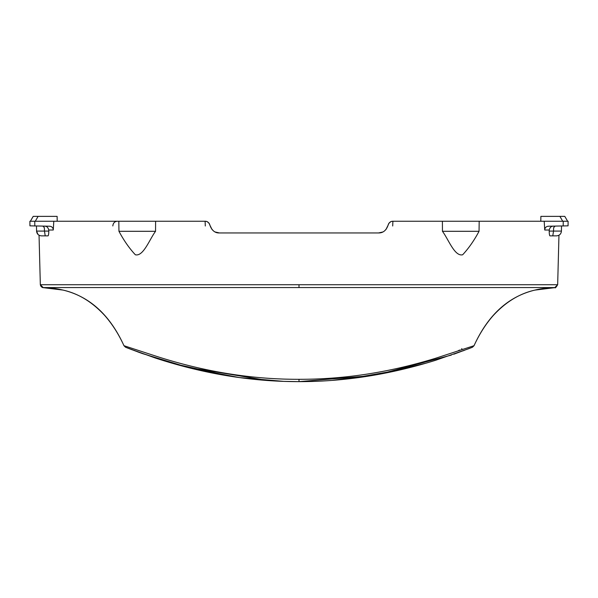 <?xml version="1.0" encoding="UTF-8"?>
<svg xmlns="http://www.w3.org/2000/svg" width="598" height="598" viewBox="0 0 598 598"><rect width="100%" height="100%" fill="white"/><g stroke="black" fill="none" stroke-linecap="round" stroke-linejoin="round"><path stroke-width="0.9" d="M385.897 229.625L388.124 225.147C389.051 222.501 390.644 221.2 392.901 221.245A4.874 4.874 0 0 0 390.741 221.746A4.874 4.874 0 0 1 392.901 221.245A4.874 4.874 0 0 0 390.741 221.746A4.874 4.874 0 0 1 392.901 221.245L442.393 221.245L442.453 231.299L479.043 231.299L479.185 221.245L567.614 221.245L564.796 216.371L567.614 221.245L562.711 221.245L567.614 221.245L565.327 221.245L567.614 221.245L564.796 216.371L559.9 216.371L562.711 221.245L568.1 221.245L564.235 221.245M442.393 221.245L479.185 221.245M479.043 231.299C474.154 240.478 468.69 248.305 462.643 254.778C454.63 256.684 448.575 239.521 442.453 231.299M212.111 229.639L209.876 225.147C208.949 222.501 207.357 221.2 205.099 221.245L155.607 221.245L155.547 231.299L118.957 231.299L118.815 221.245L53.798 221.245L53.267 230.013C53.125 227.681 51.869 226.41 49.492 226.216L29.937 225.842L29.9 221.245L30.386 221.245L33.204 216.371L30.386 221.245L35.289 221.245L29.9 221.245L53.798 221.245M155.607 221.245L118.815 221.245M118.957 231.299C123.846 240.478 129.31 248.305 135.357 254.778C143.371 256.684 149.425 239.521 155.547 231.299M552.769 235.866L556.559 235.866L550.115 235.866L552.769 235.866L553.546 231.082L561.432 231.082L549.203 231.082C549.278 234.416 549.584 236.016 550.115 235.866M544.202 221.245L544.733 230.013C544.875 227.681 546.131 226.41 548.508 226.216L568.063 225.842L568.1 221.245M512.351 221.245L540.801 221.245L540.884 216.371L559.9 216.371M527.212 221.245L544.367 221.245M564.796 216.371L567.614 221.245L562.711 221.245M47.885 235.866L41.441 235.866L45.231 235.866L44.454 231.082L36.568 231.082L48.797 231.082C48.722 234.416 48.416 236.016 47.885 235.866M29.9 221.245L35.289 221.245L30.386 221.245L33.204 216.371L57.116 216.371L57.199 221.245L58.604 221.245L53.633 221.245M33.204 216.371L30.386 221.245L33.765 221.245M554.832 287.571L557.665 284.723L555.011 287.563C555.079 288.438 555.961 287.489 557.665 284.723L40.335 284.723L43.183 287.571M473.967 345.674L474.012 345.756C491.279 307.828 518.212 288.438 554.809 287.571L43.191 287.571C79.788 288.438 106.721 307.828 123.988 345.749L125.647 347.289L124.003 345.666M40.335 284.723L42.989 287.563C43.699 287.81 40.933 287.645 40.335 284.73L39.042 235.238L37.995 234.446L36.568 231.082C36.867 233.968 38.489 235.567 41.441 235.866M42.503 287.563L62.977 290.075C78.42 293.506 92.384 302.042 104.882 315.677C112.342 324.198 118.71 334.222 123.988 345.756L125.573 347.259L123.995 345.711L155.742 356.079C203.933 371.702 251.683 379.446 299 379.304L299 381.629L371.066 375.694M555.497 287.563L534.904 290.105C519.453 293.566 505.489 302.132 493.006 315.804C485.591 324.295 479.26 334.282 474.012 345.756L472.405 347.266L474.005 345.711L435.097 358.419C389.305 372.434 343.947 379.401 299 379.304M378.968 374.318L379.401 374.236M379.461 374.228L451.37 355.07M453.83 354.21L471.957 347.438M125.677 347.296L155.144 357.955C203.447 373.802 251.399 381.688 299 381.629C344.216 381.688 389.769 374.565 435.665 360.265L468.488 348.784L472.42 347.259L473.997 345.674L472.353 347.289M299 381.629L283.833 381.367M283.729 381.367L239.454 377.577M230.125 376.202L173.413 363.584M170.228 362.665L135.537 351.063M132.771 350.024L126.589 347.655M137.465 351.781L142.003 353.433M186.045 367.037L267.829 380.522M349.12 378.758L400.346 369.878M134.752 350.772L133.623 350.346L134.752 350.772M425.993 363.18L379.364 374.243L332.294 380.365M239.193 377.54L190.418 368.144L142.287 353.538M463.248 350.772L464.377 350.346L463.241 350.772M459.877 350.017L458.449 350.54L459.877 350.017M133.623 350.346A1.951 1.951 0 0 0 134.079 350.458A1.951 1.951 0 0 1 133.623 350.346M461.746 348.589L462.022 349.524A1.951 1.951 0 0 1 461.746 348.589A1.951 1.951 0 0 0 462.022 349.524M48.797 231.082L48.774 230.013C48.034 227.307 46.614 226.044 44.514 226.216M544.733 230.013L549.226 230.013C549.966 227.307 551.386 226.044 553.486 226.216M553.546 231.082L553.643 227.644L555.019 226.216M549.226 230.013L549.203 231.082M42.981 226.216L44.357 227.644L44.454 231.082M177.157 221.245L205.099 221.245A4.874 4.874 0 0 1 207.259 221.746L208.829 222.979A4.874 4.874 0 0 1 209.876 225.147C211.744 230.432 214.929 233.033 219.429 232.943L299 232.943L219.429 232.943L215.273 232.009M209.876 225.147C211.744 230.432 214.929 233.033 219.429 232.943C215.063 233.145 211.879 230.544 209.876 225.147A4.874 4.874 0 0 0 208.829 222.979M390.741 221.746L389.171 222.979A4.874 4.874 0 0 0 388.124 225.147C386.256 230.432 383.071 233.033 378.571 232.943L382.735 232.009M557.665 284.723L558.958 235.238M389.171 222.979A4.874 4.874 0 0 0 388.124 225.147A4.874 4.874 0 0 1 389.171 222.979A4.874 4.874 0 0 0 388.124 225.147C386.256 230.432 383.071 233.033 378.571 232.943L299 232.943M392.692 225.992L392.901 221.245L420.843 221.245M117.926 221.245L117.245 221.245C114.592 221.507 113.119 223.076 112.828 225.947M60.009 221.245L85.649 221.245M83.451 221.245L84.37 221.245M52.116 221.245L52.534 221.26L52.116 221.245M382.571 232.084L378.571 232.943M207.259 221.746A4.874 4.874 0 0 0 205.099 221.245L205.308 225.992M545.884 221.245L545.466 221.26L545.884 221.245M563.196 226.007L563.234 221.245M34.766 221.245L34.804 226.007M35.289 221.245L38.1 216.371M299 284.723L299 287.571M48.774 230.013L53.267 230.013M561.522 226.066L561.432 231.082C561.133 233.968 559.511 235.567 556.559 235.866M36.568 231.082L36.478 226.066"/></g></svg>
